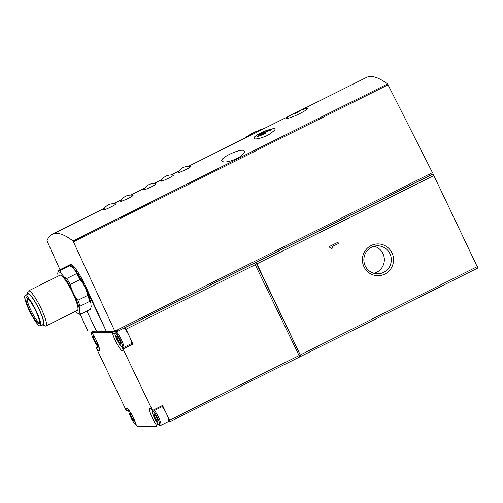 <?xml version="1.0" encoding="UTF-8"?>
<svg xmlns="http://www.w3.org/2000/svg" width="503" height="503" viewBox="0 0 503 503"><rect width="100%" height="100%" fill="white"/><g stroke="black" fill="none" stroke-linecap="round" stroke-linejoin="round"><path stroke-width="0.75" d="M307.126 108.271L305.793 108.547A70.062 70.062 0 0 0 286.974 117.658C284.962 119.286 287.703 118.67 295.192 115.809C304.359 111.484 308.339 108.975 307.126 108.271M295.808 112.584L299.404 111.182L296.581 112.854L293.507 114.005L295.808 112.584M103.417 209.77L103.555 209.896C104.888 210.204 117.369 204.036 115.633 203.904A11.305 11.305 0 0 0 103.417 209.764M120.682 201.15C119.708 202.615 134.754 195.541 132.893 195.29A11.305 11.305 0 0 0 120.676 201.15M143.833 189.788C145.166 190.096 157.646 183.928 155.911 183.802A11.305 11.305 0 0 0 143.695 189.662L143.833 189.788M161.092 181.168C162.431 181.476 174.906 175.314 173.17 175.182A11.305 11.305 0 0 0 160.954 181.042L161.092 181.168M190.436 166.568A11.305 11.305 0 0 0 178.213 172.428C177.251 173.893 192.291 166.82 190.43 166.568M188.38 166.355L264.534 128.34A70.59 70.59 0 0 0 259.611 130.051A70.583 40.001 67.9 0 0 257.222 131.145A70.558 69.144 90.4 0 0 254.317 132.528A70.571 39.995 -112.1 0 1 257.008 131.126A70.571 39.995 -112.1 0 1 257.039 131.113L257.083 131.208M267.936 135.213C278.335 128.246 277.493 126.794 265.421 130.862A70.59 70.59 0 0 0 260.655 133.094C247.91 139.287 254.625 141.387 267.936 135.213M300.014 110.622L366.618 77.38C371.421 75.048 378.413 77.236 387.58 83.951L432.442 172.604L114.822 331.156L73.023 240.975C64.088 234.147 57.172 231.921 52.281 234.291C50.004 235.435 48.231 237.598 46.968 240.774L59.976 269.727M236.706 158.64C228.79 162.054 223.835 162.853 221.842 161.042C219.339 157.728 243.257 146.951 244.313 151.246C244.779 153.163 242.245 155.628 236.706 158.64M116.765 336.017L118.595 338.142L120.619 342.38L120.821 344.492L118.991 342.367L116.96 338.129L116.765 336.017M97.249 342.361L97.431 344.31L95.601 342.191L93.577 337.953L93.376 335.841L94.897 337.607M153.893 413.516L155.723 415.635L157.753 419.873L157.955 421.986L156.125 419.86L154.094 415.629L153.893 413.516M134.376 419.86L134.565 421.81L132.735 419.684L130.705 415.447L130.503 413.334L132.025 415.101M94.671 331.15L92.074 332.445L111.924 332.596L112.779 334.074A11.11 1.981 63.5 0 0 117.777 345.24A11.11 1.981 63.5 0 0 122.606 350.773A11.11 1.981 63.5 0 0 122.663 348.195L152.742 410.976A11.11 1.981 63.5 0 0 149.806 408.386A11.11 1.981 63.5 0 0 150.982 414.705A11.11 1.981 63.5 0 0 156.37 425.054L156.93 426.531L137.099 426.381L136.244 424.903A11.11 1.981 63.5 0 0 131.245 413.73A11.11 1.981 63.5 0 0 126.423 408.203A11.11 1.981 63.5 0 0 126.36 410.775L96.28 347.994A11.11 1.981 63.5 0 0 99.217 350.591A11.11 1.981 63.5 0 0 98.041 344.266A11.11 1.981 63.5 0 0 92.653 333.917L92.074 332.445L94.683 331.15L91.596 330.98M116.941 330.1L117.532 331.326L94.683 331.15M39.636 322.436A13.562 2.421 63.5 0 1 30.897 310.269A13.562 2.421 63.5 0 1 27.52 298.166M58.015 276.185L57.732 273.217A23.201 4.137 63.5 0 1 57.751 273.072A23.201 4.137 63.5 0 1 60.951 273.242L63.963 276.738A23.201 4.137 63.5 0 1 71.589 289.313L74.934 296.286A23.201 4.137 63.5 0 1 79.342 308.842L79.675 312.319A23.201 4.137 63.5 0 1 77.864 313.356A23.201 4.137 63.5 0 1 76.45 312.294L75.563 311.256M27.212 294.488A17.743 3.169 63.5 0 1 27.307 293.922L28.074 291.495A19.611 3.496 63.5 0 1 28.501 290.923L59.945 275.223A19.611 3.496 63.5 0 1 71.835 291.206A19.611 3.496 63.5 0 1 77.462 310.307L46.012 326.007A19.611 3.496 63.5 0 1 45.301 326.001L42.9 325.152A17.743 3.169 63.5 0 1 42.39 324.894M63.963 276.738L66.729 278.524A24.509 4.376 63.5 0 1 70.338 284.465L71.589 289.313M57.732 273.217L58.386 270.583A24.509 4.376 63.5 0 1 58.618 270.407A24.509 4.376 63.5 0 1 59.907 270.595L60.951 273.242M79.675 312.319L80.744 314.086A24.509 4.376 63.5 0 1 80.511 314.262A24.509 4.376 63.5 0 1 79.241 314.086A24.509 4.376 63.5 0 1 79.223 314.073M74.934 296.286L77.915 300.272A24.509 4.376 63.5 0 1 79.996 306.208L79.342 308.842M66.729 278.524L76.513 273.638A24.509 4.376 63.5 0 1 80.122 279.586L70.338 284.465M59.907 270.595L69.691 265.71A24.509 4.376 63.5 0 0 69.672 265.703A24.509 4.376 63.5 0 0 68.402 265.521L58.618 270.407M80.744 314.086L90.527 309.207A24.509 4.376 63.5 0 1 90.295 309.383L80.511 314.262M79.996 306.208L89.779 301.322A24.509 4.376 63.5 0 0 87.692 295.393L86.441 290.539A23.201 4.137 63.5 0 1 90.848 303.095L89.779 301.322M77.915 300.272L87.692 295.393M76.513 273.638L75.469 270.991A23.201 4.137 63.5 0 1 83.102 283.573L80.122 279.586M69.672 265.703L71.049 266.433A23.201 4.137 63.5 0 1 72.457 267.495L69.691 265.71M90.527 309.207L91.181 306.572A23.201 4.137 63.5 0 1 91.162 306.717A23.201 4.137 63.5 0 1 91.156 306.755M91.162 306.717L90.848 303.095M28.501 290.923A19.611 3.496 63.5 0 1 40.385 306.899A19.611 3.496 63.5 0 1 46.012 326.007M29.84 310.697A14.543 2.597 63.5 0 1 26.772 297.713A14.543 2.597 63.5 0 1 35.059 309.559A14.543 2.597 63.5 0 1 39.548 323.303A14.543 2.597 63.5 0 1 29.84 310.697M29.35 310.691A16.995 3.031 63.5 0 1 25.15 295.512A16.995 3.031 63.5 0 1 35.455 309.364A16.995 3.031 63.5 0 1 40.328 325.919A16.995 3.031 63.5 0 1 29.35 310.691M25.15 295.512L28.03 294.079A16.995 3.031 63.5 0 1 38.329 307.93A16.995 3.031 63.5 0 1 43.208 324.485L40.328 325.919M27.307 293.922A17.743 3.169 63.5 0 1 38.448 307.867A17.743 3.169 63.5 0 1 42.9 325.152M168.216 421.659L170.014 421.665L169.612 420.206L162.538 405.449L162.783 406.323L153 411.209M169.612 420.206L299.078 355.583L254.449 263.113L255.882 262.396L256.914 263.861L433.844 175.541L477.85 267.998L300.939 356.306M122.669 347.969L132.452 343.09L133.081 343.97L126.014 329.207L255.474 264.584M299.078 355.583L299.48 357.042L170.039 421.652M299.008 355.445L300.19 354.86L255.882 262.396L432.819 174.069L433.844 175.541M299.386 356.319L300.92 356.325L477.85 267.998M256.914 263.861L300.92 356.325M330.012 247.828A2.804 2.748 90.4 0 1 331.741 248.469L332.973 247.853L332.376 246.596L338.538 243.521L337.934 242.264L329.308 246.571L330.012 247.828A2.804 2.748 90.4 0 0 329.905 247.828M363.977 266.804A15.895 15.574 -89.6 0 1 379.042 243.961A15.895 15.574 -89.6 0 1 390.888 268.69A15.895 15.574 -89.6 0 1 363.977 266.804M117.532 331.326L124.725 327.736L126.014 329.207M429.556 174.044L432.819 174.069M124.725 327.736L429.971 175.358L429.38 174.132M68.898 265.439A24.509 4.376 63.5 0 1 69.263 265.094L70.389 264.528C72.489 263.107 80.14 274.072 85.85 286.685L106.19 331.087L87.786 330.949L80.241 314.344M114.822 331.156L106.19 331.087L85.095 287.056A24.509 4.376 63.5 0 0 69.263 265.094M96.419 331.018L86.874 311.087M72.457 267.495L75.469 270.991M83.102 283.573L86.441 290.539M30.117 301.146A1.962 0.352 63.5 0 1 30.061 301.335A1.962 0.352 63.5 0 1 28.797 299.574L28.652 299.285M124.046 328.075A8.985 1.603 63.5 0 1 128.919 335.356A8.985 1.603 63.5 0 1 131.679 343.474M162.224 406.606A8.985 1.603 63.5 0 1 167.191 415.327A8.985 1.603 63.5 0 1 168.568 421.483L160.797 425.362A8.985 1.603 63.5 0 0 159.426 419.206A8.985 1.603 63.5 0 0 154.452 410.479M134.012 419.043L132.735 419.684M131.836 414.881L130.705 415.447M157.433 419.206L156.125 419.86M155.226 415.063L154.094 415.629M96.884 341.55L95.601 342.191M94.709 337.387L93.577 337.953M120.305 341.713L118.991 342.367M118.092 337.563L116.96 338.129M257.259 136.69A70.583 40.001 -112.1 0 1 260.34 133.867A70.558 69.144 -89.6 0 1 263.188 132.377A70.571 39.995 67.9 0 0 260.724 134.32A70.351 68.936 -89.6 0 1 271.054 129.573A70.131 12.512 63.5 0 1 271.614 129.787A70.124 68.716 90.4 0 0 261.29 134.527A70.106 57.424 57.1 0 1 265.59 133.27A69.577 68.182 90.4 0 0 262.742 134.766A69.798 57.166 -122.9 0 0 257.259 136.69M246.753 136.659A70.124 68.716 -89.6 0 1 250.997 134.112M256.838 131.201A70.59 70.59 0 0 1 257.008 131.126A70.351 68.936 90.4 0 0 256.838 131.201A70.351 68.936 90.4 0 0 247.023 136.52A70.137 12.512 -116.5 0 0 246.703 136.69A70.137 12.512 -116.5 0 0 246.659 136.722M261.126 135.156L260.749 135.382M260.988 135.225L260.34 133.867M261.566 135.118L261.29 134.527M271.224 129.931L271.054 129.573M261.17 135.244L260.724 134.32M365.266 265.968A13.996 13.713 -89.6 0 1 377.696 245.816A13.996 13.713 -89.6 0 1 391.303 259.919A13.996 13.713 -89.6 0 1 365.266 265.968M374.219 246.25A13.996 13.713 -89.6 0 1 374.012 273.324M331.615 248.369L332.973 247.853M332.653 247.853L332.049 246.596L332.376 246.596M332.049 246.596L338.538 243.521M338.211 243.515L337.676 242.389M73.023 240.975L387.58 83.951M117.199 340.242A8.004 1.427 63.5 0 1 116.608 334.03A8.004 1.427 63.5 0 1 122.575 346.492A8.004 1.427 63.5 0 1 117.199 340.242M99.053 347.183A8.004 1.427 63.5 0 1 93.809 340.066A8.004 1.427 63.5 0 1 92.15 332.929M153.296 411.058A8.004 1.427 63.5 0 1 158.319 419.54A8.004 1.427 63.5 0 1 159.143 424.884A8.004 1.427 63.5 0 1 154.327 417.735A8.004 1.427 63.5 0 1 152.434 410.561M136.181 424.677A8.004 1.427 63.5 0 1 130.937 417.559A8.004 1.427 63.5 0 1 129.045 410.379M114.514 331.301L111.924 332.596M133.081 343.97L123.304 348.849M162.538 405.449L152.761 410.335M300.511 354.86L477.448 266.54M124.983 327.736L254.449 263.113M73.557 241.824L388.146 84.781M85.85 286.685L85.095 287.056M98.204 347.039L96.28 347.994M114.891 333.017L112.779 334.074M158.194 424.142L156.37 425.054M128.51 409.706L126.36 410.775M99.198 347.724L96.274 344.542L93.784 340.059C90.792 333.363 91.596 333.099 91.533 332.609L92.25 331.603A8.985 1.603 63.5 0 1 93.099 331.936M122.726 347.944L119.657 344.718L117.174 340.235C114.175 333.539 114.98 333.275 114.923 332.785L115.64 331.785A8.985 1.603 63.5 0 1 120.513 337.991A8.985 1.603 63.5 0 1 123.908 347.353M52.281 234.291L104.316 208.317M113.577 203.69L121.581 199.697M130.837 195.076L144.594 188.21M153.855 183.589L161.859 179.59M171.114 174.969L179.118 170.976M264.528 128.34L290.728 115.262M77.864 313.356L79.241 314.086M170.014 421.665L299.48 357.042M97.972 346.793L96.023 347.768M128.642 409.863L126.354 411.001M128.705 409.939L128.938 412.51L130.918 417.553L133.402 422.036L136.363 425.23M92.25 331.603L93.181 331.137M152.095 410.121L152.327 412.693L154.308 417.729C157.426 423.281 159.181 425.815 159.57 425.337L160.797 425.362M115.64 331.785L116.57 331.32M246.703 136.69A70.59 70.59 0 0 0 243.817 138.677"/></g></svg>
